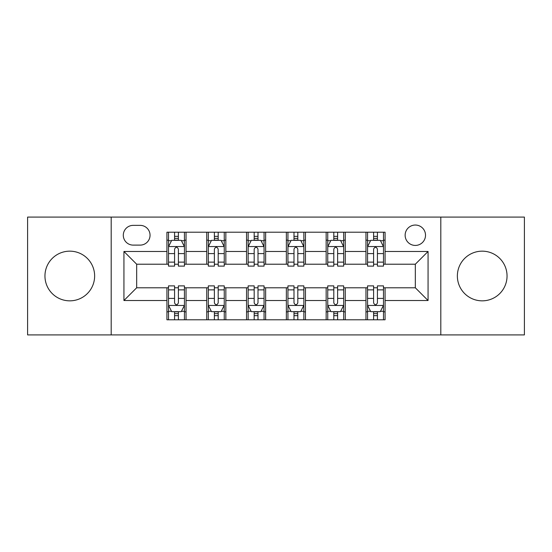 <?xml version="1.0" encoding="UTF-8"?>
<svg xmlns="http://www.w3.org/2000/svg" width="552" height="552" viewBox="0 0 552 552"><rect width="100%" height="100%" fill="white"/><g stroke="black" fill="none" stroke-linecap="round" stroke-linejoin="round"><path stroke-width="0.83" d="M482.207 251.16A24.84 24.84 0 0 0 457.366 276A24.84 24.84 0 0 0 482.207 300.84A24.84 24.84 0 0 0 507.046 276A24.84 24.84 0 0 0 482.207 251.16M69.793 251.16A24.84 24.84 0 0 0 44.953 276A24.84 24.84 0 0 0 69.793 300.84A24.84 24.84 0 0 0 94.633 276A24.84 24.84 0 0 0 69.793 251.16M415.325 225.043A10.191 10.191 0 0 0 405.133 235.235A10.191 10.191 0 0 0 415.325 245.426A10.191 10.191 0 0 0 425.516 235.235A10.191 10.191 0 0 0 415.325 225.043M440.806 334.912L524.4 334.912L524.4 217.088L440.806 217.088L440.806 334.912L111.194 334.912L111.194 217.088L27.6 217.088L27.6 334.912L111.194 334.912M133.17 245.109L140.173 245.109A9.874 9.874 0 0 0 150.047 235.235A9.874 9.874 0 0 0 140.173 225.368L133.17 225.368A9.874 9.874 0 0 0 123.296 235.235A9.874 9.874 0 0 0 133.17 245.109M440.806 217.088L111.194 217.088M166.925 300.523L123.938 300.523L123.938 251.477L166.925 251.477L166.925 264.215L136.675 264.215L136.675 287.785L166.925 287.785L166.925 319.787L385.075 319.787L385.075 287.785L415.325 287.785L415.325 264.215L385.075 264.215L385.075 251.477L428.062 251.477L428.062 300.523L385.075 300.523M385.075 251.477L385.075 232.213L166.925 232.213L166.925 251.477M365.962 232.213L365.962 264.215L367.556 264.215M373.607 264.215L377.43 264.215M383.481 264.215L385.075 264.215M365.962 264.215L343.675 264.215M326.156 232.213L326.156 264.215L327.75 264.215M333.801 264.215L337.624 264.215M326.156 264.215L303.862 264.215M286.35 232.213L286.35 264.215L287.944 264.215M293.995 264.215L297.818 264.215M286.35 264.215L264.056 264.215M246.544 232.213L246.544 264.215L248.138 264.215M254.182 264.215L258.005 264.215M246.544 264.215L224.25 264.215M206.738 232.213L206.738 264.215L208.325 264.215M214.376 264.215L218.199 264.215M206.738 264.215L184.444 264.215M166.925 264.215L168.519 264.215M174.57 264.215L178.393 264.215M166.925 287.785L168.519 287.785M174.57 287.785L178.393 287.785M184.444 287.785L186.038 287.785L186.038 319.787M208.325 287.785L186.038 287.785M214.376 287.785L218.199 287.785M224.25 287.785L225.844 287.785L225.844 319.787M248.138 287.785L225.844 287.785M254.182 287.785L258.005 287.785M264.056 287.785L265.65 287.785L265.65 319.787M287.944 287.785L265.65 287.785M293.995 287.785L297.818 287.785M303.862 287.785L305.456 287.785L305.456 319.787M327.75 287.785L305.456 287.785M333.801 287.785L337.624 287.785M343.675 287.785L345.262 287.785L345.262 319.787M367.556 287.785L345.262 287.785M373.607 287.785L377.43 287.785M383.481 287.785L385.075 287.785M186.038 232.213L186.038 264.215M166.925 240.175L168.519 240.175M174.57 240.175L178.393 240.175M184.444 240.175L186.038 240.175M166.925 311.825L168.519 311.825M174.57 311.825L178.393 311.825M184.444 311.825L186.038 311.825M206.738 287.785L206.738 319.787M225.844 232.213L225.844 264.215M206.738 240.175L208.325 240.175M214.376 240.175L218.199 240.175M224.25 240.175L225.844 240.175M206.738 311.825L208.325 311.825M214.376 311.825L218.199 311.825M224.25 311.825L225.844 311.825M246.544 287.785L246.544 319.787M246.544 311.825L248.138 311.825M254.182 311.825L258.005 311.825M264.056 311.825L265.65 311.825M265.65 232.213L265.65 264.215M246.544 240.175L248.138 240.175M254.182 240.175L258.005 240.175M264.056 240.175L265.65 240.175M286.35 287.785L286.35 319.787M286.35 311.825L287.944 311.825M293.995 311.825L297.818 311.825M303.862 311.825L305.456 311.825M305.456 232.213L305.456 264.215M286.35 240.175L287.944 240.175M293.995 240.175L297.818 240.175M303.862 240.175L305.456 240.175M326.156 287.785L326.156 319.787M326.156 311.825L327.75 311.825M333.801 311.825L337.624 311.825M343.675 311.825L345.262 311.825M345.262 232.213L345.262 264.215M326.156 240.175L327.75 240.175M333.801 240.175L337.624 240.175M343.675 240.175L345.262 240.175M365.962 287.785L365.962 319.787M365.962 311.825L367.556 311.825M373.607 311.825L377.43 311.825M383.481 311.825L385.075 311.825M365.962 240.175L367.556 240.175M373.607 240.175L377.43 240.175M383.481 240.175L385.075 240.175M136.675 264.215L123.938 251.477M136.675 287.785L123.938 300.523M428.062 251.477L415.325 264.215M428.062 300.523L415.325 287.785M178.393 236.353L174.57 236.353M184.444 262.138L178.393 262.138L178.393 266.126L184.444 266.126L184.444 246.703L181.256 240.334L171.706 240.334L168.519 246.703L168.519 266.126L174.57 266.126L174.57 262.138L168.519 262.138M168.519 246.703L168.519 232.213M184.444 246.703L184.444 232.213M174.57 240.334L174.57 232.213M178.393 232.213L178.393 240.334M178.393 262.138L178.393 249.09C177.116 246.634 175.846 246.634 174.57 249.09L174.57 262.138M174.57 315.647L178.393 315.647M168.519 289.862L174.57 289.862L174.57 285.874L168.519 285.874L168.519 305.297L171.706 311.666L181.256 311.666L184.444 305.297L184.444 285.874L178.393 285.874L178.393 289.862L184.444 289.862M184.444 305.297L184.444 319.787M168.519 305.297L168.519 319.787M178.393 311.666L178.393 319.787M174.57 319.787L174.57 311.666M174.57 289.862L174.57 302.91C175.84 305.366 177.116 305.366 178.393 302.91L178.393 289.862M218.199 236.353L214.376 236.353M224.25 262.138L218.199 262.138L218.199 266.126L224.25 266.126L224.25 246.703L221.062 240.334L211.513 240.334L208.325 246.703L208.325 266.126L214.376 266.126L214.376 262.138L208.325 262.138M208.325 246.703L208.325 232.213M224.25 246.703L224.25 232.213M214.376 240.334L214.376 232.213M218.199 232.213L218.199 240.334M218.199 262.138L218.199 249.09C216.929 246.634 215.653 246.634 214.376 249.09L214.376 262.138M258.005 236.353L254.182 236.353M264.056 262.138L258.005 262.138L258.005 266.126L264.056 266.126L264.056 246.703L260.875 240.334L251.319 240.334L248.138 246.703L248.138 266.126L254.182 266.126L254.182 262.138L248.138 262.138M248.138 246.703L248.138 232.213M264.056 246.703L264.056 232.213M254.182 240.334L254.182 232.213M258.005 232.213L258.005 240.334M258.005 262.138L258.005 249.09C256.735 246.634 255.459 246.634 254.182 249.09L254.182 262.138M297.818 236.353L293.995 236.353M303.862 262.138L297.818 262.138L297.818 266.126L303.862 266.126L303.862 246.703L300.681 240.334L291.125 240.334L287.944 246.703L287.944 266.126L293.995 266.126L293.995 262.138L287.944 262.138M287.944 246.703L287.944 232.213M303.862 246.703L303.862 232.213M293.995 240.334L293.995 232.213M297.818 232.213L297.818 240.334M297.818 262.138L297.818 249.09C296.541 246.634 295.272 246.634 293.995 249.09L293.995 262.138M214.376 315.647L218.199 315.647M208.325 289.862L214.376 289.862L214.376 285.874L208.325 285.874L208.325 305.297L211.513 311.666L221.062 311.666L224.25 305.297L224.25 285.874L218.199 285.874L218.199 289.862L224.25 289.862M224.25 305.297L224.25 319.787M208.325 305.297L208.325 319.787M218.199 311.666L218.199 319.787M214.376 319.787L214.376 311.666M214.376 289.862L214.376 302.91C215.653 305.366 216.922 305.366 218.199 302.91L218.199 289.862M254.182 315.647L258.005 315.647M248.138 289.862L254.182 289.862L254.182 285.874L248.138 285.874L248.138 305.297L251.319 311.666L260.875 311.666L264.056 305.297L264.056 285.874L258.005 285.874L258.005 289.862L264.056 289.862M264.056 305.297L264.056 319.787M248.138 305.297L248.138 319.787M258.005 311.666L258.005 319.787M254.182 319.787L254.182 311.666M254.182 289.862L254.182 302.91C255.459 305.366 256.728 305.366 258.005 302.91L258.005 289.862M293.995 315.647L297.818 315.647M287.944 289.862L293.995 289.862L293.995 285.874L287.944 285.874L287.944 305.297L291.125 311.666L300.681 311.666L303.862 305.297L303.862 285.874L297.818 285.874L297.818 289.862L303.862 289.862M303.862 305.297L303.862 319.787M287.944 305.297L287.944 319.787M297.818 311.666L297.818 319.787M293.995 319.787L293.995 311.666M293.995 289.862L293.995 302.91C295.265 305.366 296.541 305.366 297.818 302.91L297.818 289.862M337.624 236.353L333.801 236.353M343.675 262.138L337.624 262.138L337.624 266.126L343.675 266.126L343.675 246.703L340.487 240.334L330.938 240.334L327.75 246.703L327.75 266.126L333.801 266.126L333.801 262.138L327.75 262.138M327.75 246.703L327.75 232.213M343.675 246.703L343.675 232.213M333.801 240.334L333.801 232.213M337.624 232.213L337.624 240.334M337.624 262.138L337.624 249.09C336.347 246.634 335.078 246.634 333.801 249.09L333.801 262.138M333.801 315.647L337.624 315.647M327.75 289.862L333.801 289.862L333.801 285.874L327.75 285.874L327.75 305.297L330.938 311.666L340.487 311.666L343.675 305.297L343.675 285.874L337.624 285.874L337.624 289.862L343.675 289.862M343.675 305.297L343.675 319.787M327.75 305.297L327.75 319.787M337.624 311.666L337.624 319.787M333.801 319.787L333.801 311.666M333.801 289.862L333.801 302.91C335.071 305.366 336.347 305.366 337.624 302.91L337.624 289.862M377.43 236.353L373.607 236.353M383.481 262.138L377.43 262.138L377.43 266.126L383.481 266.126L383.481 246.703L380.293 240.334L370.744 240.334L367.556 246.703L367.556 266.126L373.607 266.126L373.607 262.138L367.556 262.138M367.556 246.703L367.556 232.213M383.481 246.703L383.481 232.213M373.607 240.334L373.607 232.213M377.43 232.213L377.43 240.334M377.43 262.138L377.43 249.09C376.16 246.634 374.884 246.634 373.607 249.09L373.607 262.138M373.607 315.647L377.43 315.647M367.556 289.862L373.607 289.862L373.607 285.874L367.556 285.874L367.556 305.297L370.744 311.666L380.293 311.666L383.481 305.297L383.481 285.874L377.43 285.874L377.43 289.862L383.481 289.862M383.481 305.297L383.481 319.787M367.556 305.297L367.556 319.787M377.43 311.666L377.43 319.787M373.607 319.787L373.607 311.666M373.607 289.862L373.607 302.91C374.884 305.366 376.153 305.366 377.43 302.91L377.43 289.862M206.738 300.523L186.038 300.523M206.738 251.477L186.038 251.477M246.544 251.477L225.844 251.477M246.544 300.523L225.844 300.523M286.35 251.477L265.65 251.477M286.35 300.523L265.65 300.523M326.156 251.477L305.456 251.477M326.156 300.523L305.456 300.523M365.962 251.477L345.262 251.477M365.962 300.523L345.262 300.523M184.361 246.544L168.601 246.544M168.519 240.713L171.513 240.713M181.449 240.713L184.444 240.713M174.57 253.596L168.519 253.596M184.444 253.596L178.393 253.596M178.393 238.381L174.57 238.381M168.601 305.456L184.361 305.456M184.444 311.287L181.449 311.287M171.513 311.287L168.519 311.287M178.393 298.404L184.444 298.404M168.519 298.404L174.57 298.404M174.57 313.619L178.393 313.619M224.167 246.544L208.408 246.544M208.325 240.713L211.319 240.713M221.255 240.713L224.25 240.713M214.376 253.596L208.325 253.596M224.25 253.596L218.199 253.596M218.199 238.381L214.376 238.381M263.98 246.544L248.214 246.544M248.138 240.713L251.125 240.713M261.062 240.713L264.056 240.713M254.182 253.596L248.138 253.596M264.056 253.596L258.005 253.596M258.005 238.381L254.182 238.381M303.786 246.544L288.02 246.544M287.944 240.713L290.938 240.713M300.875 240.713L303.862 240.713M293.995 253.596L287.944 253.596M303.862 253.596L297.818 253.596M297.818 238.381L293.995 238.381M208.408 305.456L224.167 305.456M224.25 311.287L221.255 311.287M211.319 311.287L208.325 311.287M218.199 298.404L224.25 298.404M208.325 298.404L214.376 298.404M214.376 313.619L218.199 313.619M248.214 305.456L263.98 305.456M264.056 311.287L261.062 311.287M251.125 311.287L248.138 311.287M258.005 298.404L264.056 298.404M248.138 298.404L254.182 298.404M254.182 313.619L258.005 313.619M288.02 305.456L303.786 305.456M303.862 311.287L300.875 311.287M290.938 311.287L287.944 311.287M297.818 298.404L303.862 298.404M287.944 298.404L293.995 298.404M293.995 313.619L297.818 313.619M343.592 246.544L327.833 246.544M327.75 240.713L330.745 240.713M340.681 240.713L343.675 240.713M333.801 253.596L327.75 253.596M343.675 253.596L337.624 253.596M337.624 238.381L333.801 238.381M327.833 305.456L343.592 305.456M343.675 311.287L340.681 311.287M330.745 311.287L327.75 311.287M337.624 298.404L343.675 298.404M327.75 298.404L333.801 298.404M333.801 313.619L337.624 313.619M383.398 246.544L367.639 246.544M367.556 240.713L370.551 240.713M380.487 240.713L383.481 240.713M373.607 253.596L367.556 253.596M383.481 253.596L377.43 253.596M377.43 238.381L373.607 238.381M367.639 305.456L383.398 305.456M383.481 311.287L380.487 311.287M370.551 311.287L367.556 311.287M377.43 298.404L383.481 298.404M367.556 298.404L373.607 298.404M373.607 313.619L377.43 313.619"/></g></svg>
